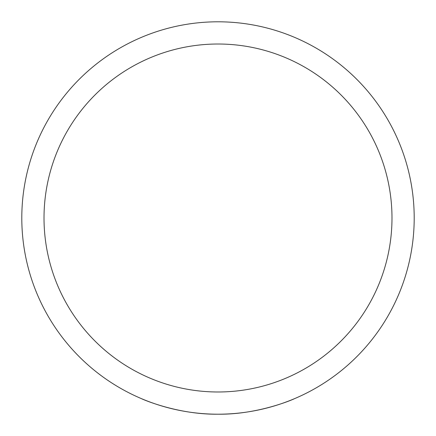 <?xml version="1.0" encoding="UTF-8"?>
<svg xmlns="http://www.w3.org/2000/svg" width="436" height="436" viewBox="0 0 436 436"><rect width="100%" height="100%" fill="white"/><g stroke="black" fill="none" stroke-linecap="round" stroke-linejoin="round"><path stroke-width="0.65" d="M21.8 218A196.2 196.2 0 0 0 218 414.2A196.2 196.2 0 0 0 414.2 218A196.2 196.2 0 0 0 218 21.8A196.2 196.2 0 0 0 21.8 218A196.2 196.2 0 0 1 218 21.8A196.2 196.2 0 0 1 414.2 218M218 414.2C259.098 414.745 294.998 398.58 294.218 398.793C294.998 398.58 259.098 414.745 218 414.2C176.902 414.745 141.002 398.58 141.782 398.793C141.002 398.58 176.902 414.745 218 414.2M218 391.986A173.986 173.986 0 0 0 391.986 218A173.986 173.986 0 0 0 218 44.014A173.986 173.986 0 0 0 44.014 218A173.986 173.986 0 0 0 218 391.986"/></g></svg>
